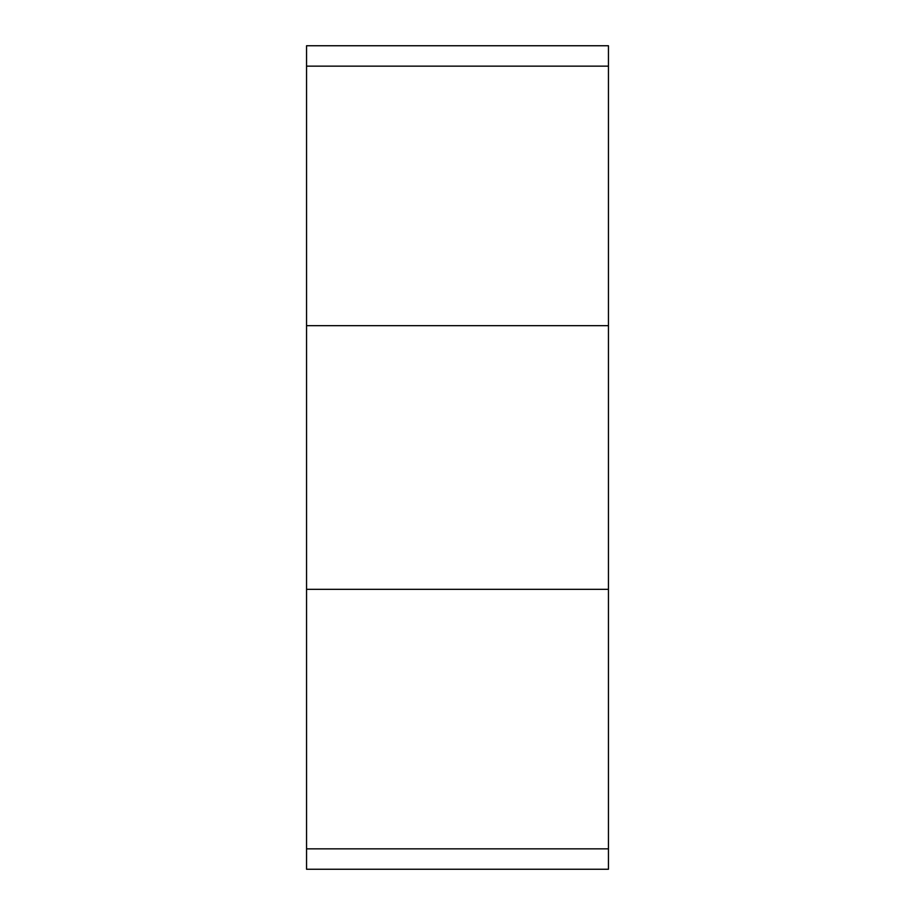 <?xml version="1.0" encoding="UTF-8"?>
<svg xmlns="http://www.w3.org/2000/svg" width="915" height="915" viewBox="0 0 915 915"><rect width="100%" height="100%" fill="white"/><g stroke="black" fill="none" stroke-linecap="round" stroke-linejoin="round"><path stroke-width="1.37" d="M306.548 45.75L306.548 869.25L608.452 869.25L608.452 45.75L306.548 45.75M306.548 589.329L608.452 589.329L608.452 578.326M608.452 336.674L608.452 325.671L306.548 325.671M306.548 66.143L608.452 66.143L608.452 848.857L306.548 848.857"/></g></svg>
